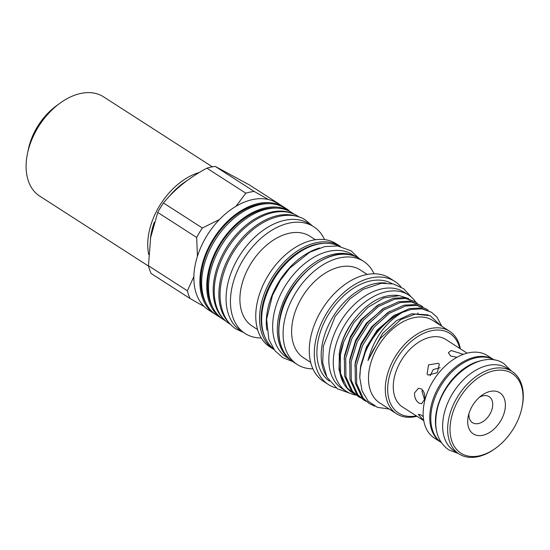 <?xml version="1.0" encoding="UTF-8"?>
<svg xmlns="http://www.w3.org/2000/svg" width="550" height="550" viewBox="0 0 550 550"><rect width="100%" height="100%" fill="white"/><g stroke="black" fill="none" stroke-linecap="round" stroke-linejoin="round"><path stroke-width="0.82" d="M289.596 359.178L286.694 357.314A60.988 39.861 -57.3 0 1 273.632 315.686A60.988 39.861 -57.3 0 1 306.041 262.536A60.988 39.861 -57.3 0 1 352.681 254.726L355.582 256.596M288.819 358.449A60.988 39.861 -57.3 0 1 278.286 318.677A60.988 39.861 -57.3 0 1 354.592 256.183M319.598 247.954A60.988 39.861 122.7 0 0 267.266 311.589A60.988 39.861 122.7 0 0 266.812 330.021M339.041 246.166A60.988 39.861 122.7 0 0 262.611 308.598A60.988 39.861 122.7 0 0 273.247 348.459M482.027 360.511A49.101 32.093 122.7 0 0 436.226 412.603A49.101 32.093 122.7 0 0 436.597 431.145M494.416 360.051A49.101 32.093 122.7 0 0 457.139 367.235A49.101 32.093 122.7 0 0 431.571 409.612A49.101 32.093 122.7 0 0 441.32 442.606M424.538 399.603L422.008 391.325L422.455 389.806M414.569 392.886L418.385 388.321L421.403 388.912C424.174 391.332 425.239 394.804 424.593 399.328L421.616 403.721L418.935 403.054C415.772 400.73 414.315 397.334 414.569 392.886M423.727 420.537L418.268 414.329L421.176 415.023L423.246 416.632M428.154 375.059L427.089 374.096L428.539 364.87L438.302 363.296L439.326 364.203L437.271 372.673L428.154 375.059M430.141 375.753L433.263 369.545L440.117 367.703M456.967 357.308L450.649 355.987L448.339 352.722L451.144 350.494L463.409 354.337M467.136 353.176L445.885 339.508A40.102 26.214 122.7 0 0 415.216 344.644A40.102 26.214 122.7 0 0 393.903 379.589A40.102 26.214 122.7 0 0 402.497 406.966L423.748 420.633M493.886 359.755L487.486 355.637A49.039 32.058 122.7 0 0 449.982 361.921A49.039 32.058 122.7 0 0 423.926 404.656A49.039 32.058 122.7 0 0 434.431 438.13L440.832 442.248M493.866 359.741A49.039 32.058 122.7 0 0 456.438 366.3A49.039 32.058 122.7 0 0 430.54 408.918A49.039 32.058 122.7 0 0 440.804 442.234M505.003 409.461A24.448 15.984 122.7 0 0 481.594 395.505A24.448 15.984 122.7 0 0 468.263 416.233A24.448 15.984 122.7 0 0 468.071 417.216A24.448 15.984 122.7 0 0 482.701 435.304A24.448 15.984 122.7 0 0 505.003 409.461M468.951 413.566A15.455 10.106 122.7 0 0 479.016 423.397A15.455 10.106 122.7 0 0 492.484 407.206A15.455 10.106 122.7 0 0 479.456 397.237M450.773 420.846A47.355 30.951 122.7 0 0 496.114 447.872A47.355 30.951 122.7 0 0 521.936 407.729A47.355 30.951 122.7 0 0 522.301 405.831A47.355 30.951 122.7 0 0 493.962 370.789A47.355 30.951 122.7 0 0 450.773 420.846M496.114 447.872L495.385 448.415A49.039 32.058 -57.3 0 1 458.934 453.894A49.039 32.058 -57.3 0 1 448.429 420.42A49.039 32.058 -57.3 0 1 474.492 377.678A49.039 32.058 -57.3 0 1 511.995 371.401A49.039 32.058 -57.3 0 1 522.5 404.876A49.039 32.058 -57.3 0 1 522.122 406.842L521.936 407.729M511.995 371.401L506.983 368.184A49.039 32.058 122.7 0 0 469.48 374.461A49.039 32.058 122.7 0 0 443.424 417.203A49.039 32.058 122.7 0 0 453.929 450.677L458.934 453.894M415.848 302.218A57.331 37.476 122.7 0 0 408.519 294.986A57.331 37.476 122.7 0 0 364.671 302.328A57.331 37.476 122.7 0 0 334.207 352.296A57.331 37.476 122.7 0 0 346.486 391.428A57.331 37.476 122.7 0 0 356.159 395.113M408.519 294.986L404.044 292.112A57.331 37.476 122.7 0 0 360.202 299.447A57.331 37.476 122.7 0 0 329.732 349.415A57.331 37.476 122.7 0 0 342.018 388.547L346.486 391.428M228.683 322.417A63.738 41.663 -57.3 0 1 219.89 282.893A63.738 41.663 -57.3 0 1 296.869 216.411M230.429 324.397L228.896 323.407A63.738 41.663 -57.3 0 1 215.242 279.902A63.738 41.663 -57.3 0 1 249.116 224.352A63.738 41.663 -57.3 0 1 297.859 216.191L299.393 217.181M257.586 329.567L252.196 326.102A53.398 34.904 -57.3 0 1 240.756 289.651A53.398 34.904 -57.3 0 1 269.136 243.114A53.398 34.904 -57.3 0 1 309.973 236.28L315.363 239.745M261.271 337.982A63.456 41.484 -57.3 0 1 245.039 333.458A63.456 41.484 -57.3 0 1 231.447 290.146A63.456 41.484 -57.3 0 1 265.169 234.836A63.456 41.484 -57.3 0 1 313.699 226.717A63.456 41.484 -57.3 0 1 324.548 239.607M215.394 314.366A63.456 41.484 -57.3 0 1 214.486 313.809A63.456 41.484 -57.3 0 1 200.894 270.49A63.456 41.484 -57.3 0 1 234.616 215.188A63.456 41.484 -57.3 0 1 283.147 207.061A63.456 41.484 -57.3 0 1 284.027 207.653M214.486 313.809L208.478 309.939A63.456 41.484 -57.3 0 1 204.249 306.584A63.456 41.484 -57.3 0 1 193.875 276.609A63.456 41.484 -57.3 0 1 194.879 266.626A63.456 41.484 -57.3 0 1 197.416 256.327L196.687 237.483L157.754 212.444A69.135 45.189 -57.3 0 1 163.433 202.964L202.366 228.002A69.135 45.189 122.7 0 0 196.687 237.483M205.844 302.954A62.336 40.748 -57.3 0 1 201.74 270.311A62.336 40.748 -57.3 0 1 269.679 203.699M222.262 318.78A63.456 41.484 -57.3 0 1 221.354 318.223A63.456 41.484 -57.3 0 1 207.762 274.911A63.456 41.484 -57.3 0 1 241.484 219.601A63.456 41.484 -57.3 0 1 290.015 211.482A63.456 41.484 -57.3 0 1 290.895 212.073M221.354 318.223L216.274 314.957A63.456 41.484 -57.3 0 1 202.682 271.645A63.456 41.484 -57.3 0 1 236.404 216.336A63.456 41.484 -57.3 0 1 284.934 208.209L290.015 211.482M212.712 307.368A62.336 40.748 -57.3 0 1 208.608 274.732A62.336 40.748 -57.3 0 1 276.554 208.12M224.297 319.694A63.456 41.484 -57.3 0 1 214.197 279.049A63.456 41.484 -57.3 0 1 292.572 213.551M225.761 321.056L223.142 319.378A63.456 41.484 -57.3 0 1 209.55 276.059A63.456 41.484 -57.3 0 1 243.272 220.756A63.456 41.484 -57.3 0 1 291.803 212.63L294.415 214.314M245.039 333.458L240.673 330.653A63.456 41.484 -57.3 0 1 227.081 287.334A63.456 41.484 -57.3 0 1 260.803 232.031A63.456 41.484 -57.3 0 1 309.334 223.905L313.699 226.717M269.878 346.899A61.325 40.088 -57.3 0 1 256.74 305.037A61.325 40.088 -57.3 0 1 289.327 251.597A61.325 40.088 -57.3 0 1 336.229 243.746L340.017 246.18A61.325 40.088 -57.3 0 0 293.123 254.031A61.325 40.088 -57.3 0 0 260.535 307.478A61.325 40.088 -57.3 0 0 273.673 349.332L269.878 346.899M151.126 273.488A69.135 45.189 -57.3 0 1 148.452 265.753L187.378 290.799A69.135 45.189 122.7 0 0 190.053 298.526L151.126 273.488M157.754 212.444L150.645 237.518L148.452 265.753M312.909 368.851A61.325 40.088 -57.3 0 1 297.213 364.478A61.325 40.088 -57.3 0 1 284.075 322.616A61.325 40.088 -57.3 0 1 316.663 269.177A61.325 40.088 -57.3 0 1 363.557 261.326A61.325 40.088 -57.3 0 1 374.048 273.797M310.668 362.374L303.648 357.857A52.271 34.169 -57.3 0 1 292.456 322.176A52.271 34.169 -57.3 0 1 320.231 276.623A52.271 34.169 -57.3 0 1 360.209 269.926L367.228 274.443M336.112 387.915A61.325 40.088 -57.3 0 1 328.405 384.539L323.4 381.322A61.325 40.088 -57.3 0 1 310.262 339.467A61.325 40.088 -57.3 0 1 342.849 286.021A61.325 40.088 -57.3 0 1 389.744 278.169L394.756 281.394A61.325 40.088 -57.3 0 1 401.019 287.004M328.405 384.539A61.325 40.088 -57.3 0 1 315.274 342.684A61.325 40.088 -57.3 0 1 347.861 289.238A61.325 40.088 -57.3 0 1 394.756 281.394M416.941 416.261A49.039 32.058 -57.3 0 1 396.584 413.793A49.039 32.058 -57.3 0 1 386.079 380.318A49.039 32.058 -57.3 0 1 412.143 337.576A49.039 32.058 -57.3 0 1 449.646 331.299A49.039 32.058 -57.3 0 1 460.329 348.796M396.584 413.793L379.775 402.978A49.039 32.058 -57.3 0 1 369.27 369.504A49.039 32.058 -57.3 0 1 395.326 326.762A49.039 32.058 -57.3 0 1 432.829 320.485L449.646 331.299M326.274 375.842A57.949 37.881 -57.3 0 1 322.114 344.912A57.949 37.881 -57.3 0 1 385.956 283.051M329.354 381.116A57.949 37.881 -57.3 0 1 317.817 342.148A57.949 37.881 -57.3 0 1 348.019 292.112A57.949 37.881 -57.3 0 1 392.026 283.676M416.343 415.869A47.355 30.951 -57.3 0 1 388.431 380.744A47.355 30.951 -57.3 0 1 423.679 333.334A47.355 30.951 -57.3 0 1 459.731 348.411M431.578 312.324L420.619 307.993L409.516 308.612L393.236 315.954L378.159 329.766L366.651 347.971L360.498 367.847L359.776 377.685A55.227 36.101 -57.3 0 1 360.663 367.95A55.227 36.101 -57.3 0 1 402.38 312.393L410.857 309.471L421.96 308.853L431.578 312.324L437.14 317.384L441.788 326.246M359.776 377.685L362.092 390.967L368.17 401.177L377.479 407.385L389.152 409.014M355.121 394.336L353.045 393.14L347.132 387.853L340.56 373.436L340.368 354.901L343.798 341.646L353.719 322.788L367.751 307.491L383.776 297.962L399.348 295.639L408.726 298.574M353.045 393.14L351.979 392.453A55.227 36.101 -57.3 0 1 343.949 383.955A55.227 36.101 -57.3 0 1 340.147 354.757A55.227 36.101 -57.3 0 1 343.798 341.646M374.804 406.203L369.146 403.494L363.227 398.207L356.661 383.79L356.469 365.255L362.622 345.379L374.131 327.174L389.207 313.363L405.487 306.02L416.591 305.401L426.209 308.873L428.154 310.276M426.209 308.873L415.25 304.542L404.154 305.161L387.867 312.503L372.797 326.308L361.281 344.52L355.128 364.389L355.321 382.931L361.893 397.348L369.146 403.494M365.853 401.239L363.777 400.043L357.864 394.756L351.299 380.339L351.099 361.804L357.252 341.928L368.768 323.723L383.838 309.911L400.125 302.569L411.221 301.95L420.846 305.422L422.792 306.824M420.846 305.422L409.888 301.091L398.784 301.709L382.498 309.045L367.428 322.857L355.912 341.069L349.759 360.938L349.958 379.479L356.524 393.896L363.777 400.043M360.491 397.788L358.414 396.591L352.495 391.304L345.929 376.888L345.737 358.353L351.89 338.477L363.399 320.272L378.476 306.46L394.756 299.118L405.859 298.499L415.477 301.971L417.422 303.373M415.477 301.971L404.518 297.632L393.415 298.251L377.135 305.594L362.065 319.406L350.549 337.618L344.396 357.486L344.589 376.028L351.154 390.445L358.414 396.591M343.949 383.955L339.054 369.854L339.343 353.719C342.973 327.862 365.454 300.596 386.437 296.141A53.453 34.939 -57.3 0 1 396.969 295.391L399.348 295.639M354.289 319.454A50.084 32.739 122.7 0 0 339.68 351.141A50.084 32.739 122.7 0 0 339.13 355.142M440.619 325.49L430.155 315.679L415.071 314.153L400.868 319.529L380.263 338.484L372.584 351.161L367.998 360.546C373.773 338.711 385.234 322.657 402.38 312.393M206.889 168.162A69.135 45.189 -57.3 0 1 215.242 166.409L254.176 191.448A69.135 45.189 122.7 0 0 245.822 193.201L206.889 168.162C189.234 177.609 174.749 189.214 163.433 202.964M288.606 210.574A69.135 45.189 122.7 0 0 288.331 209.962L249.397 184.917L215.242 166.409M187.378 290.799L193.875 276.609M202.366 228.002L219.436 219.546A63.456 41.484 -57.3 0 1 235.971 206.305L245.822 193.201M254.176 191.448L268.366 199.506A63.456 41.484 -57.3 0 1 277.131 203.197L283.147 207.061M285.849 208.801L288.331 209.962M204.249 306.584L190.053 298.526M235.971 206.305A63.456 41.484 -57.3 0 1 268.366 199.506M197.416 256.327A63.456 41.484 -57.3 0 1 219.436 219.546M212.389 166.836L103.544 96.821A59.022 38.576 122.7 0 0 80.871 93.431A59.022 38.576 122.7 0 0 59.682 103.421A59.022 38.576 122.7 0 0 27.5 153.45A59.022 38.576 122.7 0 0 39.689 196.096L148.534 266.111M59.682 103.421L56.018 106.116A50.586 33.069 122.7 0 0 28.435 148.995L27.5 153.45M325.298 243.299A60.198 39.352 122.7 0 0 262.096 307.759A60.198 39.352 122.7 0 0 264.942 337.136M279.854 319.907A61.325 40.088 122.7 0 0 292.992 361.763C281.064 353.286 276.602 339.206 279.593 319.529C285.264 278.066 334.434 240.082 359.336 258.61A61.325 40.088 122.7 0 0 312.441 266.461A61.325 40.088 122.7 0 0 279.854 319.907M379.06 304.349L361.034 319.701L350.336 336.676L344.623 355.19L344.135 359.301M384.429 307.801L366.403 323.153L355.699 340.127L349.993 358.648L349.504 362.752M389.792 311.252L371.766 326.604L361.068 343.578L355.362 362.099L354.874 366.204M395.161 314.703L377.135 330.055L366.431 347.029L360.724 365.551L360.236 369.655M428.058 314.875L411.654 313.775L396.516 320.629L382.498 333.506L367.998 360.546M186.993 180.682A57.331 37.476 122.7 0 0 168.912 196.762M154.303 222.255A57.331 37.476 122.7 0 0 150.425 238.81M148.734 254.636A59.022 38.576 -57.3 0 1 199.396 172.446M243.451 332.441L235.95 328.948C231.426 326.012 227.817 322.053 225.129 317.061C220.213 307.581 218.866 296.354 221.086 283.381C224.943 263.649 234.52 246.627 249.817 232.306C269.246 214.528 292.724 210.987 305.827 220.316L312.111 225.692M511.418 371.03L504.027 363.736C481.195 347.717 441.375 379.191 436.542 413.236C433.888 429.784 437.924 441.98 448.656 449.824L458.356 453.523M411.482 297.234L403.714 288.75L393.36 283.965L381.356 283.284L363.062 289.382L349.917 298.843L335.143 316.422L323.324 346.122L322.692 362.78L326.927 377.163L337.487 388.843L349.759 393.195M273.673 349.332L274.024 349.559M297.213 364.478L292.992 361.763M358.985 258.39L351.065 250.814L337.528 245.946L324.637 246.606L309.863 252.168L289.85 268.07L280.424 280.252L272.491 295.316L266.626 319.179L268.84 339.384L274.78 350.549L282.721 357.624L292.641 361.536M418.089 313.775L417.746 312.978M363.557 261.326L359.336 258.61M340.368 246.414L340.017 246.18"/></g></svg>
